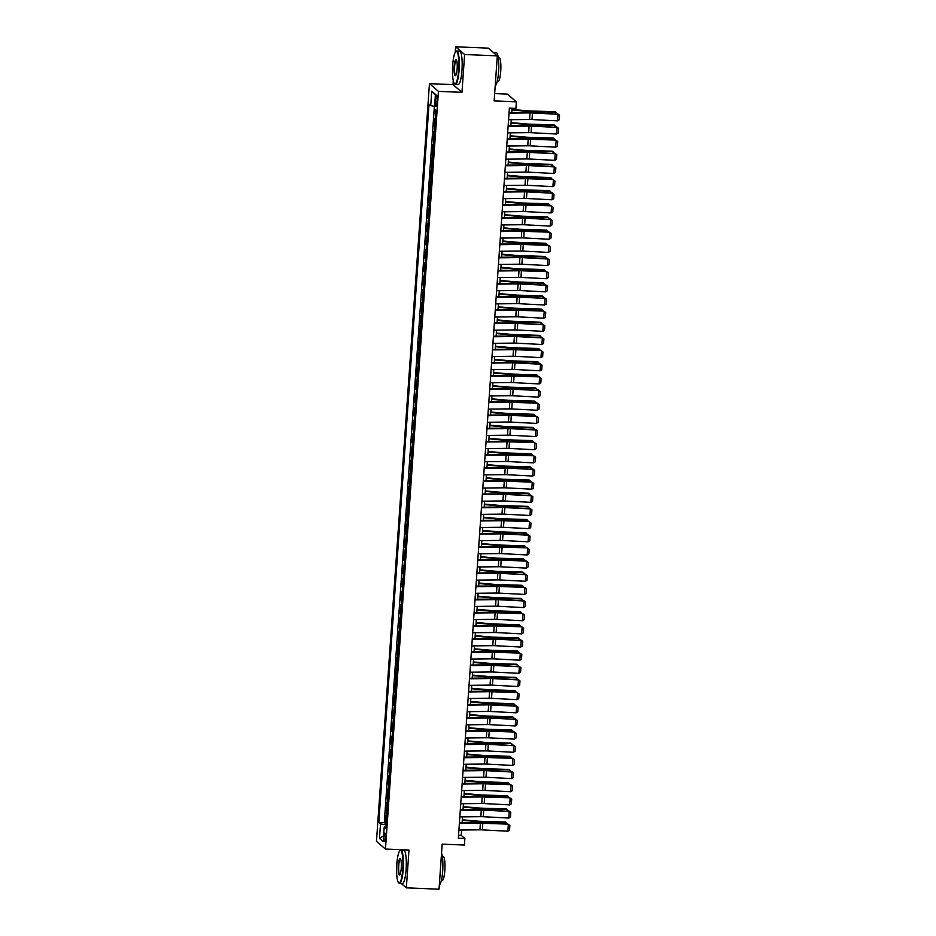 <?xml version="1.0" encoding="UTF-8"?>
<svg xmlns="http://www.w3.org/2000/svg" width="936" height="936" viewBox="0 0 936 936"><rect width="100%" height="100%" fill="white"/><g stroke="black" fill="none" stroke-linecap="round" stroke-linejoin="round"><path stroke-width="1.4" d="M385.585 838.024A4.27 0.807 -87.6 0 0 384.977 833.098A4.27 0.807 -87.6 0 0 384.029 836.69A4.27 0.807 -87.6 0 0 384.637 841.616A4.27 0.807 -87.6 0 0 385.585 838.024M399.496 849.642L399.368 851.409M429.448 83.655L376.471 841.347L385.456 849.069L438.434 91.377L429.448 83.655L452.989 84.614L461.974 92.336L464.619 54.522L455.633 46.8L455.247 52.287M453.27 80.566L452.989 84.614M455.633 46.8L488.323 48.145L497.308 55.867L494.149 100.924L516.38 101.837L507.394 94.115L494.664 93.588M401.275 883.502L406.341 887.854L439.031 889.2L442.178 844.143L464.408 845.056L464.864 838.48L461.226 835.357L461.6 830.021M464.619 54.522L497.308 55.867M435.029 109.36L434.772 113.01L435.919 113.057M435.486 119.164A5.335 0.784 -176 0 1 435.287 119.036L434.409 118.275L433.859 126.173L434.994 126.22M434.573 132.315A5.335 0.784 4 0 1 434.374 132.198L433.485 131.426L432.935 139.324L434.082 139.37M433.649 145.466A5.335 0.784 4 0 1 433.45 145.349L432.561 144.589L432.011 152.474L433.157 152.521M432.736 158.629A5.335 0.784 4 0 1 432.537 158.5L431.648 157.739L431.098 165.637L432.233 165.684M431.812 171.779A5.335 0.784 4 0 1 431.613 171.651L430.724 170.89L430.174 178.788L431.32 178.834M430.888 184.93A5.335 0.784 4 0 1 430.689 184.813L429.811 184.053L429.25 191.939L430.396 191.985M429.975 198.093A5.335 0.784 4 0 1 429.776 197.964L428.887 197.203L428.337 205.101L429.484 205.148M429.051 211.244A5.335 0.784 4 0 1 428.852 211.115L427.963 210.354L427.413 218.252L428.559 218.299M428.138 224.394A5.335 0.784 4 0 1 427.939 224.277L427.05 223.517L426.5 231.403L427.635 231.449M427.214 237.557A5.335 0.784 4 0 1 427.015 237.428L426.126 236.668L425.576 244.553L426.722 244.6M426.289 250.708A5.335 0.784 4 0 1 426.091 250.579L425.213 249.818L424.651 257.716L425.798 257.763M425.377 263.858A5.335 0.784 4 0 1 425.178 263.741L424.289 262.969L423.739 270.867L424.885 270.913M424.453 277.021A5.335 0.784 4 0 1 424.254 276.892L423.365 276.132L422.815 284.017L423.961 284.064M423.528 290.172A5.335 0.784 4 0 1 423.329 290.043L422.452 289.282L421.89 297.18L423.037 297.227M422.616 303.322A5.335 0.784 4 0 1 422.417 303.205L421.528 302.433L420.978 310.331L422.124 310.378M421.691 316.485A5.335 0.784 4 0 1 421.492 316.356L420.603 315.596L420.053 323.482L421.2 323.528M420.779 329.636A5.335 0.784 4 0 1 420.58 329.507L419.691 328.747L419.141 336.644L420.276 336.691M419.854 342.787A5.335 0.784 4 0 1 419.656 342.658L418.766 341.897L418.216 349.795L419.363 349.842M418.93 355.937A5.335 0.784 4 0 1 418.731 355.82L417.854 355.06L417.292 362.946L418.439 362.992M418.018 369.1A5.335 0.784 4 0 1 417.819 368.971L416.93 368.211L416.38 376.108L417.526 376.155M417.093 382.251A5.335 0.784 4 0 1 416.894 382.122L416.005 381.361L415.455 389.259L416.602 389.306M416.169 395.401A5.335 0.784 4 0 1 415.97 395.284L415.093 394.524L414.543 402.41L415.678 402.457M415.256 408.564A5.335 0.784 4 0 1 415.057 408.435L414.168 407.675L413.618 415.561L414.765 415.607M414.332 421.715A5.335 0.784 4 0 1 414.133 421.586L413.244 420.826L412.694 428.723L413.841 428.77M413.42 434.866A5.335 0.784 4 0 1 413.221 434.749L412.331 433.976L411.781 441.874L412.916 441.921M412.495 448.028A5.335 0.784 4 0 1 412.296 447.899L411.407 447.139L410.857 455.025L412.004 455.071M411.571 461.179A5.335 0.784 4 0 1 411.372 461.05L410.495 460.29L409.933 468.187L411.079 468.234M410.658 474.33A5.335 0.784 4 0 1 410.459 474.213L409.57 473.44L409.02 481.338L410.167 481.385M409.734 487.492A5.335 0.784 4 0 1 409.535 487.363L408.646 486.603L408.096 494.489L409.243 494.536M408.821 500.643A5.335 0.784 4 0 1 408.623 500.514L407.733 499.754L407.183 507.651L408.318 507.698M407.897 513.794A5.335 0.784 4 0 1 407.698 513.665L406.809 512.905L406.259 520.802L407.406 520.849M406.973 526.945A5.335 0.784 4 0 1 406.774 526.828L405.896 526.067L405.335 533.953L406.481 534M406.06 540.107A5.335 0.784 4 0 1 405.861 539.978L404.972 539.218L404.422 547.115L405.569 547.162M405.136 553.258A5.335 0.784 4 0 1 404.937 553.129L404.048 552.369L403.498 560.266L404.644 560.313M404.212 566.409A5.335 0.784 4 0 1 404.013 566.292L403.135 565.531L402.574 573.417L403.72 573.464M403.299 579.571A5.335 0.784 4 0 1 403.1 579.442L402.211 578.682L401.661 586.568L402.808 586.626M402.375 592.722A5.335 0.784 4 0 1 402.176 592.593L401.287 591.833L400.737 599.73L401.883 599.777M401.462 605.873A5.335 0.784 4 0 1 401.263 605.756L400.374 604.995L399.824 612.881L400.959 612.928M400.538 619.035A5.335 0.784 4 0 1 400.339 618.907L399.45 618.146L398.9 626.032L400.046 626.079M399.613 632.186A5.335 0.784 4 0 1 399.415 632.057L398.537 631.297L397.975 639.194L399.122 639.241M398.701 645.337A5.335 0.784 4 0 1 398.502 645.22L397.613 644.448L397.063 652.345L398.209 652.392M397.777 658.499A5.335 0.784 4 0 1 397.578 658.371L396.688 657.61L396.139 665.496L397.285 665.543M396.852 671.65A5.335 0.784 4 0 1 396.653 671.522L395.776 670.761L395.226 678.658L396.361 678.705M395.94 684.801A5.335 0.784 4 0 1 395.741 684.672L394.852 683.912L394.302 691.809L395.448 691.856M395.015 697.952A5.335 0.784 4 0 1 394.816 697.835L393.927 697.074L393.377 704.96L394.524 705.007M394.103 711.114A5.335 0.784 4 0 1 393.904 710.986L393.015 710.225L392.465 718.123L393.6 718.169M393.178 724.265A5.335 0.784 4 0 1 392.98 724.136L392.09 723.376L391.54 731.273L392.687 731.32M392.254 737.416A5.335 0.784 4 0 1 392.055 737.299L391.178 736.538L390.616 744.424L391.763 744.471M391.342 750.578A5.335 0.784 4 0 1 391.143 750.45L390.253 749.689L389.704 757.587L390.85 757.633M390.417 763.729A5.335 0.784 4 0 1 390.218 763.6L389.329 762.84L388.779 770.737L389.926 770.784M389.505 776.88A5.335 0.784 4 0 1 389.294 776.763L388.417 776.002L387.867 783.888L389.002 783.935M388.58 790.042A5.335 0.784 4 0 1 388.381 789.914L387.492 789.153L386.942 797.039L388.089 797.086M387.656 803.193A5.335 0.784 4 0 1 387.457 803.065L386.568 802.304L386.018 810.202L387.165 810.248M516.38 101.837L515.923 108.412L509.383 108.143L458.336 838.211L464.864 838.48M435.661 98.619L435.462 101.509A4.13 0.784 -87.6 0 0 436.047 106.283A4.13 0.784 -87.6 0 0 436.972 102.796L437.17 99.906A4.13 0.784 -87.6 0 0 436.585 95.133A4.13 0.784 -87.6 0 0 435.661 98.619L437.229 98.678M386.006 826.792L384.193 827.061L385.889 828.524L436.117 110.296L434.409 108.833L435.427 94.361L431.73 91.19L430.724 105.663L429.016 104.2L378.799 822.428L380.496 823.891L386.147 824.85M384.193 827.061L383.175 841.534L379.49 838.363L380.496 823.891M435.86 113.899A5.335 0.784 -176 0 1 435.661 113.771L434.772 113.01M434.386 106.283L384.286 822.65L386.252 823.399M386.743 816.344A5.335 0.784 4 0 1 386.545 816.227L385.655 815.455L385.105 823.352M387.106 811.091A5.335 0.784 -176 0 1 386.907 810.962L386.018 810.202M388.03 797.928A5.335 0.784 -176 0 1 387.832 797.811L386.942 797.039M388.943 784.777A5.335 0.784 -176 0 1 388.744 784.649L387.867 783.888M389.867 771.627A5.335 0.784 -176 0 1 389.668 771.498L388.779 770.737M390.792 758.464A5.335 0.784 -176 0 1 390.593 758.347L389.704 757.587M391.704 745.313A5.335 0.784 -176 0 1 391.505 745.185L390.616 744.424M392.629 732.163A5.335 0.784 -176 0 1 392.43 732.034L391.54 731.273M393.541 719A5.335 0.784 -176 0 1 393.342 718.883L392.465 718.123M394.465 705.849A5.335 0.784 -176 0 1 394.267 705.721L393.377 704.96M395.39 692.698A5.335 0.784 -176 0 1 395.191 692.57L394.302 691.809M396.302 679.536A5.335 0.784 -176 0 1 396.103 679.419L395.226 678.658M397.227 666.385A5.335 0.784 -176 0 1 397.028 666.256L396.139 665.496M398.151 653.234A5.335 0.784 -176 0 1 397.952 653.106L397.063 652.345M399.064 640.084A5.335 0.784 -176 0 1 398.865 639.955L397.975 639.194M399.988 626.921A5.335 0.784 -176 0 1 399.789 626.804L398.9 626.032M400.9 613.77A5.335 0.784 -176 0 1 400.702 613.642L399.824 612.881M401.825 600.62A5.335 0.784 -176 0 1 401.626 600.491L400.737 599.73M402.749 587.457A5.335 0.784 -176 0 1 402.55 587.34L401.661 586.568M403.662 574.306A5.335 0.784 -176 0 1 403.463 574.178L402.574 573.417M404.586 561.155A5.335 0.784 -176 0 1 404.387 561.027L403.498 560.266M405.51 547.993A5.335 0.784 -176 0 1 405.3 547.876L404.422 547.115M406.423 534.842A5.335 0.784 -176 0 1 406.224 534.713L405.335 533.953M407.347 521.691A5.335 0.784 -176 0 1 407.148 521.563L406.259 520.802M408.26 508.529A5.335 0.784 -176 0 1 408.061 508.412L407.183 507.651M409.184 495.378A5.335 0.784 -176 0 1 408.985 495.249L408.096 494.489M410.108 482.227A5.335 0.784 -176 0 1 409.909 482.099L409.02 481.338M411.021 469.065A5.335 0.784 -176 0 1 410.822 468.948L409.933 468.187M411.945 455.914A5.335 0.784 -176 0 1 411.746 455.797L410.857 455.025M412.858 442.763A5.335 0.784 -176 0 1 412.659 442.634L411.781 441.874M413.782 429.612A5.335 0.784 -176 0 1 413.583 429.484L412.694 428.723M414.706 416.45A5.335 0.784 -176 0 1 414.508 416.333L413.618 415.561M415.619 403.299A5.335 0.784 -176 0 1 415.42 403.17L414.543 402.41M416.543 390.148A5.335 0.784 -176 0 1 416.344 390.019L415.455 389.259M417.468 376.986A5.335 0.784 -176 0 1 417.269 376.869L416.38 376.108M418.38 363.835A5.335 0.784 -176 0 1 418.181 363.706L417.292 362.946M419.305 350.684A5.335 0.784 -176 0 1 419.106 350.555L418.216 349.795M420.217 337.522A5.335 0.784 -176 0 1 420.018 337.405L419.141 336.644M421.141 324.371A5.335 0.784 -176 0 1 420.943 324.242L420.053 323.482M422.066 311.22A5.335 0.784 -176 0 1 421.867 311.091L420.978 310.331M422.978 298.058A5.335 0.784 -176 0 1 422.779 297.94L421.89 297.18M423.903 284.907A5.335 0.784 -176 0 1 423.704 284.778L422.815 284.017M424.827 271.756A5.335 0.784 -176 0 1 424.616 271.627L423.739 270.867M425.74 258.605A5.335 0.784 -176 0 1 425.541 258.476L424.651 257.716M426.664 245.443A5.335 0.784 -176 0 1 426.465 245.326L425.576 244.553M427.576 232.292A5.335 0.784 -176 0 1 427.378 232.163L426.5 231.403M428.501 219.141A5.335 0.784 -176 0 1 428.302 219.012L427.413 218.252M429.425 205.978A5.335 0.784 -176 0 1 429.226 205.861L428.337 205.101M430.338 192.828A5.335 0.784 -176 0 1 430.139 192.699L429.25 191.939M431.262 179.677A5.335 0.784 -176 0 1 431.063 179.548L430.174 178.788M432.175 166.514A5.335 0.784 -176 0 1 431.976 166.397L431.098 165.637M433.099 153.364A5.335 0.784 -176 0 1 432.9 153.235L432.011 152.474M434.023 140.213A5.335 0.784 -176 0 1 433.824 140.084L432.935 139.324M434.936 127.05A5.335 0.784 -176 0 1 434.737 126.933L433.859 126.173M461.974 92.336L438.434 91.377M406.341 887.854L408.985 850.04L385.456 849.069M462.091 822.884L462.513 816.871M463.016 809.734L463.437 803.708M463.94 796.583L464.361 790.557M464.853 783.432L465.274 777.407M465.777 770.269L466.198 764.256M466.701 757.119L467.122 751.093M467.614 743.968L468.035 737.942M468.538 730.805L468.959 724.792M469.451 717.655L469.872 711.629M470.375 704.504L470.796 698.478M471.299 691.341L471.721 685.327M472.212 678.19L472.633 672.165M473.136 665.04L473.557 659.014M474.061 651.877L474.482 645.863M474.973 638.726L475.394 632.701M475.897 625.576L476.319 619.55M476.81 612.413L477.231 606.399M477.734 599.262L478.156 593.248M478.659 586.111L479.08 580.086M479.571 572.961L479.992 566.935M480.496 559.798L480.917 553.784M481.408 546.647L481.829 540.622M482.332 533.497L482.754 527.471M483.257 520.334L483.678 514.32M484.169 507.183L484.591 501.158M485.094 494.032L485.515 488.007M486.018 480.87L486.439 474.856M486.931 467.719L487.352 461.694M487.855 454.568L488.276 448.543M488.767 441.406L489.189 435.392M489.692 428.255L490.113 422.23M490.616 415.104L491.037 409.079M491.529 401.953L491.95 395.928M492.453 388.791L492.874 382.777M493.377 375.64L493.798 369.615M494.29 362.489L494.711 356.464M495.214 349.327L495.635 343.313M496.127 336.176L496.548 330.151M497.051 323.025L497.472 317M497.975 309.863L498.397 303.849M498.888 296.712L499.309 290.686M499.812 283.561L500.233 277.536M500.725 270.399L501.146 264.385M501.649 257.248L502.07 251.222M502.573 244.097L502.995 238.072M503.486 230.946L503.907 224.921M504.41 217.784L504.832 211.77M505.335 204.633L505.756 198.607M506.247 191.482L506.668 185.457M507.172 178.32L507.593 172.306M508.084 165.169L508.505 159.143M509.008 152.018L509.43 145.993M509.933 138.856L510.354 132.842M510.845 125.705L511.267 119.679M511.77 112.554L512.074 108.26M458.535 835.24L461.226 835.357M434.585 106.318L430.724 105.663M384.286 822.65L378.799 822.428M435.369 95.121L431.73 91.19M379.49 838.363L383.584 835.731M509.032 113.139L530.045 112.905A6.669 0.971 -176 0 1 532.467 112.963L557.996 114.286L532.104 112.449A9.992 1.462 4 0 0 528.466 112.367L509.067 112.577M508.576 119.714L529.589 119.48A6.669 0.971 -176 0 1 532.011 119.539L557.528 120.861L557.996 114.286L559.529 115.21L559.213 119.808L557.528 120.861M557.622 113.771L559.529 115.21M555.738 113.677L555.844 112.25L530.993 111.501A9.992 1.462 -176 0 1 527.202 111.279L511.945 109.945M557.154 113.747L555.001 111.712L530.15 110.974A6.669 0.971 4 0 1 527.623 110.822L511.98 109.453M458.628 70.177A16.263 3.1 -87.6 0 0 455.715 51.667A16.263 3.1 -87.6 0 0 452.696 65.087A16.263 3.1 -87.6 0 0 454.405 83.538A16.263 3.1 -87.6 0 0 458.628 70.177M455.715 51.667L456.113 51.293A16.661 3.171 92.4 0 1 456.733 51A16.661 3.171 92.4 0 1 459.085 70.258A16.661 3.171 92.4 0 1 455.364 84.287A16.661 3.171 92.4 0 1 454.767 83.947L454.405 83.538M457.142 68.901A8.131 1.544 92.4 0 1 455.633 75.605A8.131 1.544 92.4 0 1 454.182 66.351A8.131 1.544 92.4 0 1 456.288 59.67A8.131 1.544 92.4 0 1 457.142 68.901M456.464 59.939A7.734 1.474 -87.6 0 0 456.37 59.916A7.734 1.474 -87.6 0 0 454.639 66.433A7.734 1.474 -87.6 0 0 455.738 75.371A7.734 1.474 -87.6 0 0 455.832 75.36M493.389 52.498L496.22 52.615A16.661 3.171 92.4 0 1 498.572 71.873A16.661 3.171 92.4 0 1 495.214 85.831M498.233 57.377L499.04 57.4A11.992 2.281 92.4 0 1 500.725 71.265A11.992 2.281 92.4 0 1 498.057 81.373L497.25 81.35M456.733 51L459.611 51.117A16.661 3.171 92.4 0 1 461.963 70.375A16.661 3.171 92.4 0 1 458.242 84.415L455.364 84.287M402.737 869.31A16.263 3.1 -87.6 0 0 399.836 850.789A16.263 3.1 -87.6 0 0 396.817 864.209A16.263 3.1 -87.6 0 0 398.525 882.671A16.263 3.1 -87.6 0 0 402.737 869.31M399.836 850.789L400.222 850.414A16.661 3.171 92.4 0 1 400.854 850.122A16.661 3.171 92.4 0 1 403.205 869.38A16.661 3.171 92.4 0 1 399.485 883.42A16.661 3.171 92.4 0 1 398.888 883.081L398.525 882.671M401.263 868.035A8.131 1.544 92.4 0 1 399.754 874.739A8.131 1.544 92.4 0 1 398.303 865.484A8.131 1.544 92.4 0 1 400.409 858.803A8.131 1.544 92.4 0 1 401.263 868.035M400.585 859.072A7.734 1.474 -87.6 0 0 400.491 859.049A7.734 1.474 -87.6 0 0 398.759 865.566A7.734 1.474 -87.6 0 0 399.859 874.505A7.734 1.474 -87.6 0 0 399.953 874.481M441.546 853.187A16.661 3.171 92.4 0 1 442.693 871.006A16.661 3.171 92.4 0 1 439.323 884.965M442.354 856.498L443.161 856.534A11.992 2.281 92.4 0 1 444.846 870.398A11.992 2.281 92.4 0 1 442.166 880.507L441.371 880.472M400.854 850.122L403.732 850.251A16.661 3.171 92.4 0 1 406.084 869.497A16.661 3.171 92.4 0 1 402.363 883.537L399.485 883.42M508.119 126.29L529.132 126.056A6.669 0.971 -176 0 1 531.554 126.114L557.072 127.436L531.18 125.599A9.992 1.462 4 0 0 527.541 125.518L508.154 125.74M507.651 132.865L528.664 132.631A6.669 0.971 -176 0 1 531.086 132.69L556.616 134.023L557.072 127.436L558.605 128.361L558.289 132.97L556.616 134.023M556.698 126.933L558.605 128.361M507.195 139.441L528.208 139.218A6.669 0.971 -176 0 1 530.63 139.265L555.785 140.084L530.256 138.762A9.992 1.462 4 0 0 526.629 138.68L507.23 138.891M506.739 146.028L527.752 145.794A6.669 0.971 -176 0 1 530.174 145.84L555.691 147.174L556.148 140.599L557.692 141.523L557.365 146.121L555.691 147.174M555.785 140.084L557.692 141.523M506.271 152.603L527.284 152.369A6.669 0.971 -176 0 1 529.706 152.428L555.235 153.75L529.343 151.913A9.992 1.462 4 0 0 525.704 151.831L506.317 152.041M505.814 159.179L526.828 158.944A6.669 0.971 -176 0 1 529.25 159.003L554.767 160.325L555.235 153.75L556.768 154.674L556.452 159.272L554.767 160.325M554.861 153.235L556.768 154.674M505.358 165.754L526.371 165.52A6.669 0.971 -176 0 1 528.793 165.578L554.311 166.9L528.419 165.064A9.992 1.462 4 0 0 524.792 164.982L505.393 165.204M504.89 172.329L525.903 172.095A6.669 0.971 -176 0 1 528.325 172.154L553.855 173.476L554.311 166.9L555.855 167.825L555.528 172.435L553.855 173.476M553.936 166.397L555.855 167.825M554.826 126.828L554.919 125.401L530.08 124.652A9.992 1.462 -176 0 1 526.278 124.429L511.033 123.096M556.23 126.91L554.077 124.874L529.238 124.125A6.669 0.971 4 0 1 526.699 123.973L511.068 122.604M553.901 139.99L554.007 138.551L529.156 137.814A9.992 1.462 -176 0 1 525.353 137.58L510.108 136.258M555.305 140.061L553.164 138.025L528.313 137.276A6.669 0.971 4 0 1 525.786 137.136L510.143 135.767M552.989 153.141L553.082 151.714L528.232 150.965A9.992 1.462 -176 0 1 524.441 150.743L509.196 149.409M554.393 153.211L552.24 151.176L527.401 150.439A6.669 0.971 4 0 1 524.862 150.286L509.231 148.918M552.064 166.292L552.158 164.865L527.319 164.116A9.992 1.462 -176 0 1 523.516 163.894L508.271 162.56M553.468 166.374L551.327 164.338L526.477 163.589A6.669 0.971 4 0 1 523.938 163.437L508.306 162.068M504.434 178.905L525.447 178.682A6.669 0.971 -176 0 1 527.869 178.729L553.024 179.548L527.495 178.226A9.992 1.462 4 0 0 523.867 178.144L504.469 178.355M503.977 185.48L524.991 185.258A6.669 0.971 -176 0 1 527.413 185.305L552.93 186.638L553.387 180.063L554.931 180.976L554.603 185.585L552.93 186.638M553.024 179.548L554.931 180.976M551.14 179.455L551.245 178.016L526.395 177.278A9.992 1.462 -176 0 1 522.604 177.044L507.347 175.722M552.556 179.525L550.403 177.489L525.552 176.74A6.669 0.971 4 0 1 523.025 176.588L507.382 175.231M503.51 192.067L524.523 191.833A6.669 0.971 -176 0 1 526.945 191.892L552.474 193.214L526.582 191.377A9.992 1.462 4 0 0 522.943 191.295L503.556 191.506M503.053 198.643L524.066 198.409A6.669 0.971 -176 0 1 526.488 198.467L552.018 199.789L552.474 193.214L554.007 194.138L553.691 198.736L552.018 199.789M552.1 192.699L554.007 194.138M550.228 192.605L550.321 191.178L525.482 190.429A9.992 1.462 -176 0 1 521.68 190.207L506.435 188.873M551.632 192.676L549.479 190.64L524.64 189.903A6.669 0.971 4 0 1 522.101 189.751L506.47 188.382M502.597 205.218L523.61 204.984A6.669 0.971 -176 0 1 526.032 205.042L551.187 205.861L525.658 204.528A9.992 1.462 4 0 0 522.031 204.446L502.632 204.656M502.129 211.793L523.142 211.559A6.669 0.971 -176 0 1 525.564 211.618L551.093 212.94L551.55 206.365L553.094 207.289L552.766 211.899L551.093 212.94M551.187 205.861L553.094 207.289M549.303 205.756L549.409 204.329L524.558 203.58A9.992 1.462 -176 0 1 520.755 203.358L505.51 202.024M550.707 205.826L548.566 203.802L523.715 203.054A6.669 0.971 4 0 1 521.188 202.901L505.545 201.532M501.673 218.369L522.686 218.135A6.669 0.971 -176 0 1 525.108 218.193L550.637 219.527L524.745 217.679A9.992 1.462 4 0 0 521.106 217.608L501.708 217.819M501.216 224.944L522.23 224.722A6.669 0.971 -176 0 1 524.651 224.769L550.169 226.102L550.637 219.527L552.17 220.44L551.854 225.049L550.169 226.102M550.263 219.012L552.17 220.44M548.379 218.919L548.484 217.48L523.634 216.742A9.992 1.462 -176 0 1 519.843 216.508L504.598 215.175M549.795 218.989L547.642 216.953L522.791 216.204A6.669 0.971 4 0 1 520.264 216.052L504.621 214.695M500.76 231.531L521.773 231.297A6.669 0.971 -176 0 1 524.195 231.344L549.338 232.163L523.821 230.841A9.992 1.462 4 0 0 520.182 230.759L500.795 230.97M500.292 238.107L521.305 237.873A6.669 0.971 -176 0 1 523.727 237.931L549.256 239.253L549.713 232.678L551.245 233.602L550.93 238.2L549.256 239.253M549.338 232.163L551.245 233.602M547.466 232.069L547.56 230.63L522.721 229.893A9.992 1.462 -176 0 1 518.918 229.671L503.673 228.337M548.87 232.14L546.718 230.104L521.879 229.355A6.669 0.971 4 0 1 519.34 229.215L503.708 227.846M499.836 244.682L520.849 244.448A6.669 0.971 -176 0 1 523.271 244.507L548.426 245.314L522.896 243.992A9.992 1.462 4 0 0 519.269 243.91L499.871 244.12M499.379 251.257L520.393 251.023A6.669 0.971 -176 0 1 522.814 251.082L548.332 252.404L548.788 245.829L550.333 246.753L550.005 251.363L548.332 252.404M548.426 245.314L550.333 246.753M546.542 245.22L546.647 243.793L521.797 243.044A9.992 1.462 -176 0 1 517.994 242.822L502.749 241.488M547.946 245.29L545.805 243.255L520.954 242.518A6.669 0.971 4 0 1 518.427 242.365L502.784 240.997M498.911 257.833L519.925 257.599A6.669 0.971 -176 0 1 522.346 257.657L547.876 258.979L521.984 257.143A9.992 1.462 4 0 0 518.345 257.061L498.958 257.283M498.455 264.408L519.468 264.186A6.669 0.971 -176 0 1 521.89 264.233L547.408 265.567L547.876 258.979L549.409 259.904L549.093 264.514L547.408 265.567M547.501 258.476L549.409 259.904M545.63 258.371L545.723 256.944L520.884 256.195A9.992 1.462 -176 0 1 517.082 255.973L501.836 254.639M547.034 258.453L544.881 256.417L520.042 255.668A6.669 0.971 4 0 1 517.503 255.516L501.871 254.159M497.999 270.984L519.012 270.761A6.669 0.971 -176 0 1 521.434 270.808L546.589 271.627L521.059 270.305A9.992 1.462 4 0 0 517.433 270.223L498.034 270.434M497.531 277.571L518.544 277.337A6.669 0.971 -176 0 1 520.966 277.395L546.495 278.717L546.952 272.142L548.496 273.066L548.168 277.664L546.495 278.717M546.589 271.627L548.496 273.066M544.705 271.534L544.799 270.094L519.96 269.357A9.992 1.462 -176 0 1 516.157 269.135L500.912 267.801M546.109 271.604L543.968 269.568L519.117 268.819A6.669 0.971 4 0 1 516.59 268.679L500.947 267.31M497.075 284.146L518.088 283.912A6.669 0.971 -176 0 1 520.51 283.971L546.039 285.293L520.135 283.456A9.992 1.462 4 0 0 516.508 283.374L497.11 283.585M496.618 290.722L517.631 290.488A6.669 0.971 -176 0 1 520.053 290.546L545.571 291.868L546.039 285.293L547.572 286.217L547.244 290.815L545.571 291.868M545.665 284.778L547.572 286.217M543.781 284.684L543.886 283.257L519.035 282.508A9.992 1.462 -176 0 1 515.245 282.286L499.988 280.952M545.197 284.755L543.044 282.719L518.193 281.982A6.669 0.971 4 0 1 515.666 281.83L500.023 280.461M496.15 297.297L517.163 297.063A6.669 0.971 -176 0 1 519.585 297.121L545.115 298.444L519.223 296.607A9.992 1.462 4 0 0 515.584 296.525L496.197 296.747M495.694 303.872L516.707 303.65A6.669 0.971 -176 0 1 519.129 303.697L544.658 305.031L545.115 298.444L546.647 299.368L546.332 303.978L544.658 305.031M544.74 297.94L546.647 299.368M542.868 297.835L542.962 296.408L518.123 295.659A9.992 1.462 -176 0 1 514.32 295.437L499.075 294.103M544.272 297.917L542.12 295.881L517.28 295.132A6.669 0.971 4 0 1 514.741 294.98L499.11 293.611M495.238 310.448L516.251 310.225A6.669 0.971 -176 0 1 518.673 310.272L543.828 311.091L518.298 309.769A9.992 1.462 4 0 0 514.671 309.687L495.273 309.898M494.781 317.035L515.794 316.801A6.669 0.971 -176 0 1 518.216 316.848L543.734 318.181L544.19 311.606L545.735 312.53L545.407 317.128L543.734 318.181M543.828 311.091L545.735 312.53M541.944 310.998L542.049 309.559L517.198 308.821A9.992 1.462 -176 0 1 513.396 308.587L498.151 307.265M543.348 311.068L541.207 309.032L516.356 308.283A6.669 0.971 4 0 1 513.829 308.143L498.186 306.774M494.313 323.61L515.327 323.376A6.669 0.971 -176 0 1 517.748 323.435L543.278 324.757L517.386 322.92A9.992 1.462 4 0 0 513.747 322.838L494.36 323.049M493.857 330.186L514.87 329.952A6.669 0.971 -176 0 1 517.292 330.01L542.81 331.332L543.278 324.757L544.81 325.681L544.495 330.279L542.81 331.332M542.903 324.242L544.81 325.681M541.02 324.149L541.125 322.721L516.274 321.972A9.992 1.462 -176 0 1 512.483 321.75L497.238 320.416M542.435 324.219L540.283 322.183L515.443 321.446A6.669 0.971 4 0 1 512.905 321.294L497.273 319.925M493.401 336.761L514.414 336.527A6.669 0.971 -176 0 1 516.836 336.586L542.353 337.908L516.461 336.071A9.992 1.462 4 0 0 512.834 335.989L493.436 336.211M492.933 343.336L513.946 343.102A6.669 0.971 -176 0 1 516.368 343.161L541.897 344.483L542.353 337.908L543.898 338.832L543.57 343.442L541.897 344.483M541.979 337.405L543.898 338.832M540.107 337.299L540.201 335.872L515.362 335.123A9.992 1.462 -176 0 1 511.559 334.901L496.314 333.567M541.511 337.381L539.358 335.345L514.519 334.597A6.669 0.971 4 0 1 511.98 334.445L496.349 333.076M492.476 349.912L513.49 349.69A6.669 0.971 -176 0 1 515.911 349.736L541.066 350.555L515.537 349.233A9.992 1.462 4 0 0 511.91 349.151L492.511 349.362M492.02 356.487L513.033 356.265A6.669 0.971 -176 0 1 515.455 356.312L540.973 357.646L541.429 351.07L542.974 351.983L542.646 356.593L540.973 357.646M541.066 350.555L542.974 351.983M539.183 350.462L539.288 349.023L514.437 348.286A9.992 1.462 -176 0 1 510.635 348.052L495.39 346.73M540.598 350.532L538.446 348.496L513.595 347.747A6.669 0.971 4 0 1 511.068 347.607L495.425 346.238M491.552 363.074L512.565 362.84A6.669 0.971 -176 0 1 514.987 362.899L540.517 364.221L514.625 362.384A9.992 1.462 4 0 0 510.986 362.302L491.599 362.513M491.096 369.65L512.109 369.416A6.669 0.971 -176 0 1 514.531 369.474L540.049 370.796L540.517 364.221L542.049 365.145L541.733 369.743L540.049 370.796M540.142 363.706L542.049 365.145M538.27 363.613L538.364 362.185L513.525 361.436A9.992 1.462 -176 0 1 509.722 361.214L494.477 359.88M539.674 363.683L537.521 361.647L512.682 360.91A6.669 0.971 4 0 1 510.143 360.758L494.512 359.389M490.639 376.225L511.653 375.991A6.669 0.971 -176 0 1 514.075 376.05L539.23 376.869L513.7 375.535A9.992 1.462 4 0 0 510.073 375.453L490.675 375.664M490.171 382.801L511.185 382.567A6.669 0.971 -176 0 1 513.607 382.625L539.136 383.947L539.592 377.372L541.137 378.296L540.809 382.906L539.136 383.947M539.23 376.869L541.137 378.296M537.346 376.763L537.451 375.336L512.6 374.587A9.992 1.462 -176 0 1 508.798 374.365L493.553 373.031M538.75 376.834L536.609 374.81L511.758 374.061A6.669 0.971 4 0 1 509.231 373.909L493.588 372.54M489.715 389.376L510.728 389.154A6.669 0.971 -176 0 1 513.15 389.2L538.68 390.534L512.788 388.697A9.992 1.462 4 0 0 509.149 388.615L489.75 388.826M489.259 395.951L510.272 395.729A6.669 0.971 -176 0 1 512.694 395.776L538.212 397.11L538.68 390.534L540.212 391.447L539.896 396.057L538.212 397.11M538.305 390.019L540.212 391.447M536.422 389.926L536.527 388.487L511.676 387.75A9.992 1.462 -176 0 1 507.885 387.516L492.628 386.194M537.837 389.996L535.684 387.96L510.834 387.211A6.669 0.971 4 0 1 508.306 387.059L492.664 385.702M488.791 402.538L509.816 402.305A6.669 0.971 -176 0 1 512.238 402.351L537.381 403.17L511.863 401.848A9.992 1.462 4 0 0 508.225 401.766L488.838 401.977M488.335 409.114L509.348 408.88A6.669 0.971 -176 0 1 511.77 408.938L537.299 410.26L537.755 403.685L539.288 404.609L538.972 409.207L537.299 410.26M537.381 403.17L539.288 404.609M535.509 403.077L535.603 401.649L510.763 400.9A9.992 1.462 -176 0 1 506.961 400.678L491.716 399.344M536.913 403.147L534.76 401.111L509.921 400.374A6.669 0.971 4 0 1 507.382 400.222L491.751 398.853M487.878 415.689L508.891 415.455A6.669 0.971 -176 0 1 511.313 415.514L536.468 416.333L510.939 414.999A9.992 1.462 4 0 0 507.312 414.917L487.913 415.128M487.422 422.265L508.435 422.031A6.669 0.971 -176 0 1 510.857 422.089L536.375 423.411L536.831 416.836L538.375 417.76L538.048 422.37L536.375 423.411M536.468 416.333L538.375 417.76M534.585 416.227L534.69 414.8L509.839 414.051A9.992 1.462 -176 0 1 506.037 413.829L490.792 412.495M535.989 416.298L533.848 414.274L508.997 413.525A6.669 0.971 4 0 1 506.47 413.373L490.827 412.004M486.954 428.84L507.967 428.606A6.669 0.971 -176 0 1 510.389 428.665L535.918 429.987L510.026 428.15A9.992 1.462 4 0 0 506.388 428.068L487.001 428.29M486.498 435.415L507.511 435.193A6.669 0.971 -176 0 1 509.933 435.24L535.45 436.574L535.918 429.987L537.451 430.911L537.135 435.521L535.45 436.574M535.544 429.484L537.451 430.911M533.672 429.378L533.766 427.951L508.915 427.202A9.992 1.462 -176 0 1 505.124 426.98L489.879 425.646M535.076 429.46L532.923 427.424L508.084 426.676A6.669 0.971 4 0 1 505.545 426.524L489.914 425.166M486.041 441.991L507.055 441.769A6.669 0.971 -176 0 1 509.476 441.815L534.62 442.634L509.102 441.312A9.992 1.462 4 0 0 505.475 441.23L486.076 441.441M485.573 448.578L506.587 448.344A6.669 0.971 -176 0 1 509.008 448.402L534.538 449.725L534.994 443.149L536.539 444.073L536.211 448.672L534.538 449.725M534.62 442.634L536.539 444.073M485.117 455.153L506.13 454.919A6.669 0.971 -176 0 1 508.552 454.978L533.707 455.785L508.178 454.463A9.992 1.462 4 0 0 504.551 454.381L485.152 454.592M484.661 461.729L505.674 461.495A6.669 0.971 -176 0 1 508.096 461.553L533.614 462.875L534.07 456.3L535.614 457.224L535.287 461.822L533.614 462.875M533.707 455.785L535.614 457.224M484.193 468.304L505.206 468.07A6.669 0.971 -176 0 1 507.628 468.129L533.157 469.451L507.265 467.614A9.992 1.462 4 0 0 503.626 467.532L484.24 467.754M483.736 474.88L504.75 474.657A6.669 0.971 -176 0 1 507.172 474.704L532.701 476.038L533.157 469.451L534.69 470.375L534.374 474.985L532.701 476.038M532.783 468.948L534.69 470.375M532.748 442.541L532.841 441.102L508.002 440.365A9.992 1.462 -176 0 1 504.2 440.142L488.955 438.808M534.152 442.611L532.011 440.575L507.16 439.826A6.669 0.971 4 0 1 504.621 439.686L488.99 438.317M531.823 455.692L531.929 454.264L507.078 453.515A9.992 1.462 -176 0 1 503.287 453.293L488.03 451.959M533.239 455.762L531.086 453.726L506.236 452.989A6.669 0.971 4 0 1 503.708 452.837L488.065 451.468M530.911 468.842L531.005 467.415L506.165 466.666A9.992 1.462 -176 0 1 502.363 466.444L487.118 465.11M532.315 468.924L530.162 466.888L505.323 466.14A6.669 0.971 4 0 1 502.784 465.988L487.153 464.63M483.28 481.455L504.293 481.233A6.669 0.971 -176 0 1 506.715 481.279L531.87 482.099L506.341 480.776A9.992 1.462 4 0 0 502.714 480.695L483.315 480.905M482.812 488.042L503.825 487.808A6.669 0.971 -176 0 1 506.247 487.855L531.777 489.189L532.233 482.613L533.777 483.538L533.45 488.136L531.777 489.189M531.87 482.099L533.777 483.538M529.987 482.005L530.092 480.566L505.241 479.829A9.992 1.462 -176 0 1 501.439 479.606L486.193 478.273M531.391 482.075L529.25 480.039L504.399 479.29A6.669 0.971 4 0 1 501.871 479.15L486.229 477.781M482.356 494.617L503.369 494.383A6.669 0.971 -176 0 1 505.791 494.442L531.32 495.764L505.428 493.927A9.992 1.462 4 0 0 501.79 493.845L482.391 494.056M481.9 501.193L502.913 500.959A6.669 0.971 -176 0 1 505.335 501.017L530.852 502.339L531.32 495.764L532.853 496.688L532.537 501.286L530.852 502.339M530.946 495.249L532.853 496.688M529.062 495.156L529.168 493.728L504.317 492.979A9.992 1.462 -176 0 1 500.526 492.757L485.281 491.423M530.478 495.226L528.325 493.19L503.474 492.453A6.669 0.971 4 0 1 500.947 492.301L485.304 490.932M481.443 507.768L502.456 507.534A6.669 0.971 -176 0 1 504.878 507.593L530.396 508.915L504.504 507.078A9.992 1.462 4 0 0 500.865 506.996L481.478 507.218M480.975 514.344L501.988 514.11A6.669 0.971 -176 0 1 504.41 514.168L529.94 515.49L530.396 508.915L531.929 509.839L531.613 514.449L529.94 515.49M530.022 508.412L531.929 509.839M528.15 508.306L528.243 506.879L503.404 506.13A9.992 1.462 -176 0 1 499.602 505.908L484.357 504.574M529.554 508.388L527.401 506.353L502.562 505.604A6.669 0.971 4 0 1 500.023 505.452L484.392 504.083M480.519 520.919L501.532 520.697A6.669 0.971 -176 0 1 503.954 520.744L529.109 521.563L503.58 520.24A9.992 1.462 4 0 0 499.953 520.159L480.554 520.369M480.063 527.506L501.076 527.272A6.669 0.971 -176 0 1 503.498 527.319L529.015 528.653L529.472 522.077L531.016 523.002L530.689 527.6L529.015 528.653M529.109 521.563L531.016 523.002M527.225 521.469L527.331 520.03L502.48 519.293A9.992 1.462 -176 0 1 498.677 519.059L483.432 517.737M528.629 521.539L526.488 519.503L501.637 518.755A6.669 0.971 4 0 1 499.11 518.614L483.467 517.245M479.595 534.082L500.608 533.848A6.669 0.971 -176 0 1 503.03 533.906L528.559 535.228L502.667 533.391A9.992 1.462 4 0 0 499.028 533.309L479.641 533.52M479.138 540.657L500.152 540.423A6.669 0.971 -176 0 1 502.573 540.481L528.091 541.804L528.559 535.228L530.092 536.152L529.776 540.751L528.091 541.804M528.185 534.713L530.092 536.152M526.313 534.62L526.406 533.192L501.567 532.444A9.992 1.462 -176 0 1 497.765 532.221L482.52 530.887M527.717 534.69L525.564 532.654L500.725 531.917A6.669 0.971 4 0 1 498.186 531.765L482.555 530.396M478.682 547.232L499.695 546.998A6.669 0.971 -176 0 1 502.117 547.057L527.272 547.876L501.743 546.542A9.992 1.462 4 0 0 498.116 546.46L478.717 546.671M478.214 553.808L499.227 553.574A6.669 0.971 -176 0 1 501.649 553.632L527.179 554.954L527.635 548.379L529.179 549.303L528.852 553.913L527.179 554.954M527.272 547.876L529.179 549.303M525.389 547.771L525.482 546.343L500.643 545.594A9.992 1.462 -176 0 1 496.84 545.372L481.595 544.038M526.793 547.852L524.651 545.817L499.801 545.068A6.669 0.971 4 0 1 497.273 544.916L481.63 543.547M477.758 560.383L498.771 560.161A6.669 0.971 -176 0 1 501.193 560.208L526.348 561.027L500.818 559.705A9.992 1.462 4 0 0 497.191 559.623L477.793 559.833M477.301 566.959L498.315 566.736A6.669 0.971 -176 0 1 500.737 566.783L526.254 568.117L526.722 561.541L528.255 562.454L527.927 567.064L526.254 568.117M526.348 561.027L528.255 562.454M524.464 560.933L524.569 559.494L499.719 558.757A9.992 1.462 -176 0 1 495.928 558.523L480.671 557.201M525.88 561.003L523.727 558.967L498.876 558.219A6.669 0.971 4 0 1 496.349 558.067L480.706 556.709M476.833 573.546L497.847 573.312A6.669 0.971 -176 0 1 500.269 573.358L525.798 574.692L499.906 572.855A9.992 1.462 4 0 0 496.267 572.774L476.88 572.984M476.377 580.121L497.39 579.887A6.669 0.971 -176 0 1 499.812 579.946L525.342 581.268L525.798 574.692L527.331 575.617L527.015 580.215L525.342 581.268M525.424 574.178L527.331 575.617M523.552 574.084L523.645 572.656L498.806 571.908A9.992 1.462 -176 0 1 495.004 571.685L479.758 570.352M524.956 574.154L522.803 572.118L497.964 571.381A6.669 0.971 4 0 1 495.425 571.229L479.794 569.86M475.921 586.696L496.934 586.462A6.669 0.971 -176 0 1 499.356 586.521L524.511 587.34L498.982 586.006A9.992 1.462 4 0 0 495.355 585.924L475.956 586.135M475.465 593.272L496.478 593.038A6.669 0.971 -176 0 1 498.9 593.096L524.417 594.418L524.874 587.843L526.418 588.767L526.09 593.377L524.417 594.418M524.511 587.34L526.418 588.767M522.627 587.235L522.733 585.807L497.882 585.058A9.992 1.462 -176 0 1 494.079 584.836L478.834 583.502M524.031 587.305L521.89 585.281L497.039 584.532A6.669 0.971 4 0 1 494.512 584.38L478.869 583.011M474.997 599.847L496.01 599.613A6.669 0.971 -176 0 1 498.432 599.672L523.961 600.994L498.069 599.157A9.992 1.462 4 0 0 494.43 599.075L475.043 599.297M474.54 606.423L495.553 606.2A6.669 0.971 -176 0 1 497.975 606.247L523.493 607.581L523.961 600.994L525.494 601.918L525.178 606.528L523.493 607.581M523.587 600.491L525.494 601.918M521.703 600.385L521.808 598.958L496.957 598.209A9.992 1.462 -176 0 1 493.167 597.987L477.922 596.653M523.119 600.467L520.966 598.432L496.127 597.683A6.669 0.971 4 0 1 493.588 597.531L477.957 596.173M474.084 613.01L495.097 612.776A6.669 0.971 -176 0 1 497.519 612.823L522.662 613.642L497.145 612.319A9.992 1.462 4 0 0 493.518 612.238L474.119 612.448M473.616 619.585L494.629 619.351A6.669 0.971 -176 0 1 497.051 619.41L522.58 620.732L523.037 614.156L524.581 615.081L524.254 619.679L522.58 620.732M522.662 613.642L524.581 615.081M520.79 613.548L520.884 612.109L496.045 611.372A9.992 1.462 -176 0 1 492.242 611.149L476.997 609.816M522.194 613.618L520.042 611.582L495.202 610.834A6.669 0.971 4 0 1 492.664 610.693L477.032 609.324M473.16 626.161L494.173 625.927A6.669 0.971 -176 0 1 496.595 625.985L521.75 626.792L496.22 625.47A9.992 1.462 4 0 0 492.593 625.388L473.195 625.599M472.703 632.736L493.717 632.502A6.669 0.971 -176 0 1 496.138 632.56L521.656 633.883L522.112 627.307L523.657 628.231L523.329 632.83L521.656 633.883M521.75 626.792L523.657 628.231M519.866 626.699L519.971 625.271L495.121 624.523A9.992 1.462 -176 0 1 491.318 624.3L476.073 622.966M521.282 626.769L519.129 624.733L494.278 623.996A6.669 0.971 4 0 1 491.751 623.844L476.108 622.475M472.235 639.311L493.249 639.077A6.669 0.971 -176 0 1 495.67 639.136L521.2 640.458L495.308 638.621A9.992 1.462 4 0 0 491.669 638.539L472.282 638.762M471.779 645.887L492.792 645.664A6.669 0.971 -176 0 1 495.214 645.711L520.732 647.045L521.2 640.458L522.733 641.382L522.417 645.992L520.732 647.045M520.825 639.955L522.733 641.382M518.953 639.85L519.047 638.422L494.208 637.673A9.992 1.462 -176 0 1 490.405 637.451L475.16 636.117M520.357 639.932L518.205 637.896L493.366 637.147A6.669 0.971 4 0 1 490.827 636.995L475.195 635.638M471.323 652.462L492.336 652.24A6.669 0.971 -176 0 1 494.758 652.287L519.913 653.106L494.383 651.784A9.992 1.462 4 0 0 490.756 651.702L471.358 651.912M470.855 659.049L491.868 658.815A6.669 0.971 -176 0 1 494.29 658.862L519.819 660.196L520.276 653.62L521.82 654.545L521.492 659.143L519.819 660.196M519.913 653.106L521.82 654.545M518.029 653.012L518.135 651.573L493.284 650.836A9.992 1.462 -176 0 1 489.481 650.614L474.236 649.28M519.433 653.082L517.292 651.047L492.441 650.298A6.669 0.971 4 0 1 489.914 650.157L474.271 648.788M470.399 665.625L491.412 665.391A6.669 0.971 -176 0 1 493.834 665.449L519.363 666.771L493.471 664.934A9.992 1.462 4 0 0 489.832 664.852L470.434 665.063M469.942 672.2L490.955 671.966A6.669 0.971 -176 0 1 493.377 672.025L518.895 673.347L519.363 666.771L520.896 667.696L520.58 672.294L518.895 673.347M518.989 666.256L520.896 667.696M517.105 666.163L517.21 664.735L492.359 663.987A9.992 1.462 -176 0 1 488.569 663.764L473.312 662.431M518.521 666.233L516.368 664.197L491.517 663.46A6.669 0.971 4 0 1 488.99 663.308L473.347 661.939M469.474 678.775L490.499 678.542A6.669 0.971 -176 0 1 492.921 678.6L518.439 679.922L492.547 678.085A9.992 1.462 4 0 0 488.908 678.003L469.521 678.226M469.018 685.351L490.031 685.117A6.669 0.971 -176 0 1 492.453 685.175L517.982 686.509L518.439 679.922L519.971 680.846L519.655 685.456L517.982 686.509M518.064 679.419L519.971 680.846M516.192 679.314L516.286 677.886L491.447 677.137A9.992 1.462 -176 0 1 487.644 676.915L472.399 675.581M517.596 679.396L515.443 677.36L490.604 676.611A6.669 0.971 4 0 1 488.065 676.459L472.434 675.09M468.562 691.926L489.575 691.704A6.669 0.971 -176 0 1 491.997 691.751L517.152 692.57L491.622 691.248A9.992 1.462 4 0 0 487.995 691.166L468.597 691.376M468.105 698.513L489.118 698.279A6.669 0.971 -176 0 1 491.54 698.326L517.058 699.66L517.514 693.085L519.059 694.009L518.731 698.607L517.058 699.66M517.152 692.57L519.059 694.009M515.268 692.476L515.373 691.037L490.522 690.3A9.992 1.462 -176 0 1 486.72 690.066L471.475 688.744M516.672 692.546L514.531 690.511L489.68 689.762A6.669 0.971 4 0 1 487.153 689.621L471.51 688.252M467.637 705.089L488.65 704.855A6.669 0.971 -176 0 1 491.072 704.913L516.602 706.235L490.71 704.398A9.992 1.462 4 0 0 487.071 704.317L467.684 704.527M467.181 711.664L488.194 711.43A6.669 0.971 -176 0 1 490.616 711.489L516.134 712.811L516.602 706.235L518.135 707.16L517.819 711.758L516.134 712.811M516.227 705.721L518.135 707.16M514.355 705.627L514.449 704.2L489.598 703.451A9.992 1.462 -176 0 1 485.807 703.228L470.562 701.895M515.759 705.697L513.607 703.661L488.767 702.924A6.669 0.971 4 0 1 486.229 702.772L470.597 701.403M466.725 718.24L487.738 718.006A6.669 0.971 -176 0 1 490.16 718.064L515.678 719.386L489.785 717.549A9.992 1.462 4 0 0 486.158 717.467L466.76 717.678M466.257 724.815L487.27 724.581A6.669 0.971 -176 0 1 489.692 724.639L515.221 725.962L515.678 719.386L517.222 720.31L516.894 724.92L515.221 725.962M515.303 718.883L517.222 720.31M513.431 718.778L513.525 717.35L488.686 716.602A9.992 1.462 -176 0 1 484.883 716.379L469.638 715.045M514.835 718.86L512.694 716.824L487.843 716.075A6.669 0.971 4 0 1 485.304 715.923L469.673 714.554M465.8 731.39L486.814 731.168A6.669 0.971 -176 0 1 489.235 731.215L514.39 732.034L488.861 730.712A9.992 1.462 4 0 0 485.234 730.63L465.835 730.84M465.344 737.966L486.357 737.743A6.669 0.971 -176 0 1 488.779 737.79L514.297 739.124L514.753 732.549L516.298 733.461L515.97 738.071L514.297 739.124M514.39 732.034L516.298 733.461M512.507 731.94L512.612 730.501L487.761 729.764A9.992 1.462 -176 0 1 483.97 729.53L468.714 728.208M513.923 732.01L511.77 729.975L486.919 729.226A6.669 0.971 4 0 1 484.392 729.074L468.749 727.717M464.876 744.553L485.889 744.319A6.669 0.971 -176 0 1 488.311 744.377L513.841 745.699L487.948 743.863A9.992 1.462 4 0 0 484.31 743.781L464.923 743.991M464.42 751.128L485.433 750.894A6.669 0.971 -176 0 1 487.855 750.953L513.384 752.275L513.841 745.699L515.373 746.624L515.057 751.222L513.384 752.275M513.466 745.185L515.373 746.624M511.594 745.091L511.688 743.664L486.849 742.915A9.992 1.462 -176 0 1 483.046 742.693L467.801 741.359M512.998 745.161L510.845 743.125L486.006 742.388A6.669 0.971 4 0 1 483.467 742.236L467.836 740.867M463.964 757.704L484.977 757.47A6.669 0.971 -176 0 1 487.399 757.528L512.554 758.347L487.024 757.013A9.992 1.462 4 0 0 483.397 756.932L463.999 757.142M463.495 764.279L484.509 764.045A6.669 0.971 -176 0 1 486.931 764.104L512.46 765.426L512.916 758.85L514.461 759.775L514.133 764.384L512.46 765.426M512.554 758.347L514.461 759.775M510.67 758.242L510.775 756.814L485.924 756.066A9.992 1.462 -176 0 1 482.122 755.843L466.877 754.51M512.074 758.312L509.933 756.288L485.082 755.539A6.669 0.971 4 0 1 482.555 755.387L466.912 754.018M463.039 770.855L484.052 770.62A6.669 0.971 -176 0 1 486.474 770.679L512.004 772.013L486.112 770.164A9.992 1.462 4 0 0 482.473 770.094L463.074 770.305M462.583 777.43L483.596 777.208A6.669 0.971 -176 0 1 486.018 777.254L511.536 778.588L512.004 772.013L513.536 772.925L513.22 777.535L511.536 778.588M511.629 771.498L513.536 772.925M509.746 771.404L509.851 769.965L485 769.216A9.992 1.462 -176 0 1 481.209 768.994L465.964 767.66M511.161 771.475L509.008 769.439L484.158 768.69A6.669 0.971 4 0 1 481.63 768.538L465.988 767.181M462.127 784.017L483.14 783.783A6.669 0.971 -176 0 1 485.562 783.83L510.705 784.649L485.187 783.327A9.992 1.462 4 0 0 481.549 783.245L462.162 783.455M461.659 790.592L482.672 790.358A6.669 0.971 -176 0 1 485.094 790.417L510.623 791.739L511.079 785.164L512.612 786.088L512.296 790.686L510.623 791.739M510.705 784.649L512.612 786.088M508.833 784.555L508.927 783.116L484.087 782.379A9.992 1.462 -176 0 1 480.285 782.157L465.04 780.823M510.237 784.625L508.084 782.59L483.245 781.841A6.669 0.971 4 0 1 480.706 781.7L465.075 780.332M461.202 797.168L482.215 796.934A6.669 0.971 -176 0 1 484.637 796.992L509.792 797.8L484.263 796.477A9.992 1.462 4 0 0 480.636 796.396L461.237 796.606M460.746 803.743L481.759 803.509A6.669 0.971 -176 0 1 484.181 803.568L509.699 804.89L510.155 798.314L511.7 799.239L511.372 803.848L509.699 804.89M509.792 797.8L511.7 799.239M507.909 797.706L508.014 796.279L483.163 795.53A9.992 1.462 -176 0 1 479.361 795.308L464.116 793.974M509.313 797.776L507.172 795.74L482.321 795.003A6.669 0.971 4 0 1 479.794 794.851L464.151 793.482M460.278 810.319L481.291 810.085A6.669 0.971 -176 0 1 483.713 810.143L509.242 811.465L483.35 809.628A9.992 1.462 4 0 0 479.712 809.546L460.325 809.769M459.822 816.894L480.835 816.672A6.669 0.971 -176 0 1 483.257 816.718L508.774 818.052L509.242 811.465L510.775 812.389L510.459 816.999L508.774 818.052M508.868 810.962L510.775 812.389M506.996 810.857L507.09 809.429L482.251 808.681A9.992 1.462 -176 0 1 478.448 808.458L463.203 807.125M508.4 810.939L506.247 808.903L481.408 808.154A6.669 0.971 4 0 1 478.869 808.002L463.238 806.645M459.365 823.469L480.379 823.247A6.669 0.971 -176 0 1 482.8 823.294L507.955 824.113L482.426 822.791A9.992 1.462 4 0 0 478.799 822.709L459.4 822.919M458.897 830.057L479.911 829.822A6.669 0.971 -176 0 1 482.332 829.881L507.862 831.203L508.318 824.628L509.863 825.552L509.535 830.15L507.862 831.203M507.955 824.113L509.863 825.552M506.072 824.019L506.165 822.58L481.326 821.843A9.992 1.462 -176 0 1 477.524 821.621L462.279 820.287M507.476 824.089L505.335 822.054L480.484 821.305A6.669 0.971 4 0 1 477.957 821.164L462.314 819.796M435.287 119.036L435.661 113.771M386.545 816.227L386.907 810.962M387.457 803.065L387.832 797.811M388.381 789.914L388.744 784.649M389.294 776.763L389.668 771.498M390.218 763.6L390.593 758.347M391.143 750.45L391.505 745.185M392.055 737.299L392.43 732.034M392.98 724.136L393.342 718.883M393.904 710.986L394.267 705.721M394.816 697.835L395.191 692.57M395.741 684.672L396.103 679.419M396.653 671.522L397.028 666.256M397.578 658.371L397.952 653.106M398.502 645.22L398.865 639.955M399.415 632.057L399.789 626.804M400.339 618.907L400.702 613.642M401.263 605.756L401.626 600.491M402.176 592.593L402.55 587.34M403.1 579.442L403.463 574.178M404.013 566.292L404.387 561.027M404.937 553.129L405.3 547.876M405.861 539.978L406.224 534.713M406.774 526.828L407.148 521.563M407.698 513.665L408.061 508.412M408.623 500.514L408.985 495.249M409.535 487.363L409.909 482.099M410.459 474.213L410.822 468.948M411.372 461.05L411.746 455.797M412.296 447.899L412.659 442.634M413.221 434.749L413.583 429.484M414.133 421.586L414.508 416.333M415.057 408.435L415.42 403.17M415.97 395.284L416.344 390.019M416.894 382.122L417.269 376.869M417.819 368.971L418.181 363.706M418.731 355.82L419.106 350.555M419.656 342.658L420.018 337.405M420.58 329.507L420.943 324.242M421.492 316.356L421.867 311.091M422.417 303.205L422.779 297.94M423.329 290.043L423.704 284.778M424.254 276.892L424.616 271.627M425.178 263.741L425.541 258.476M426.091 250.579L426.465 245.326M427.015 237.428L427.378 232.163M427.939 224.277L428.302 219.012M428.852 211.115L429.226 205.861M429.776 197.964L430.139 192.699M430.689 184.813L431.063 179.548M431.613 171.651L431.976 166.397M432.537 158.5L432.9 153.235M433.45 145.349L433.824 140.084M434.374 132.198L434.737 126.933M437.053 101.568L435.462 101.509M530.045 112.905L529.589 119.48M532.467 112.963L532.011 119.539M530.934 112.402L530.993 111.501M527.12 112.378L527.202 111.279M529.132 126.056L528.664 132.631M531.554 126.114L531.086 132.69M528.208 139.218L527.752 145.794M530.63 139.265L530.174 145.84M527.284 152.369L526.828 158.944M529.706 152.428L529.25 159.003M526.371 165.52L525.903 172.095M528.793 165.578L528.325 172.154M530.01 125.553L530.08 124.652M526.196 125.541L526.278 124.429M529.097 138.703L529.156 137.814M525.283 138.692L525.353 137.58M528.173 151.866L528.232 150.965M524.359 151.843L524.441 150.743M527.249 165.017L527.319 164.116M523.446 165.005L523.516 163.894M525.447 178.682L524.991 185.258M527.869 178.729L527.413 185.305M526.336 178.168L526.395 177.278M522.522 178.156L522.604 177.044M524.523 191.833L524.066 198.409M526.945 191.892L526.488 198.467M525.412 191.33L525.482 190.429M521.598 191.307L521.68 190.207M523.61 204.984L523.142 211.559M526.032 205.042L525.564 211.618M524.499 204.481L524.558 203.58M520.685 204.457L520.755 203.358M522.686 218.135L522.23 224.722M525.108 218.193L524.651 224.769M523.575 217.632L523.634 216.742M519.761 217.62L519.843 216.508M521.773 231.297L521.305 237.873M524.195 231.344L523.727 237.931M522.651 230.794L522.721 229.893M518.837 230.771L518.918 229.671M520.849 244.448L520.393 251.023M523.271 244.507L522.814 251.082M521.738 243.945L521.797 243.044M517.924 243.922L517.994 242.822M519.925 257.599L519.468 264.186M522.346 257.657L521.89 264.233M520.814 257.096L520.884 256.195M517 257.084L517.082 255.973M519.012 270.761L518.544 277.337M521.434 270.808L520.966 277.395M519.901 270.247L519.96 269.357M516.087 270.235L516.157 269.135M518.088 283.912L517.631 290.488M520.51 283.971L520.053 290.546M518.977 283.409L519.035 282.508M515.163 283.386L515.245 282.286M517.163 297.063L516.707 303.65M519.585 297.121L519.129 303.697M518.053 296.56L518.123 295.659M514.238 296.548L514.32 295.437M516.251 310.225L515.794 316.801M518.673 310.272L518.216 316.848M517.14 309.711L517.198 308.821M513.326 309.699L513.396 308.587M515.327 323.376L514.87 329.952M517.748 323.435L517.292 330.01M516.216 322.873L516.274 321.972M512.401 322.85L512.483 321.75M514.414 336.527L513.946 343.102M516.836 336.586L516.368 343.161M515.291 336.024L515.362 335.123M511.477 336.012L511.559 334.901M513.49 349.69L513.033 356.265M515.911 349.736L515.455 356.312M514.379 349.175L514.437 348.286M510.565 349.163L510.635 348.052M512.565 362.84L512.109 369.416M514.987 362.899L514.531 369.474M513.454 362.337L513.525 361.436M509.64 362.314L509.722 361.214M511.653 375.991L511.185 382.567M514.075 376.05L513.607 382.625M512.542 375.488L512.6 374.587M508.728 375.465L508.798 374.365M510.728 389.154L510.272 395.729M513.15 389.2L512.694 395.776M511.618 388.639L511.676 387.75M507.803 388.627L507.885 387.516M509.816 402.305L509.348 408.88M512.238 402.351L511.77 408.938M510.693 401.801L510.763 400.9M506.879 401.778L506.961 400.678M508.891 415.455L508.435 422.031M511.313 415.514L510.857 422.089M509.781 414.952L509.839 414.051M505.966 414.929L506.037 413.829M507.967 428.606L507.511 435.193M510.389 428.665L509.933 435.24M508.856 428.103L508.915 427.202M505.042 428.091L505.124 426.98M507.055 441.769L506.587 448.344M509.476 441.815L509.008 448.402M506.13 454.919L505.674 461.495M508.552 454.978L508.096 461.553M505.206 468.07L504.75 474.657M507.628 468.129L507.172 474.704M507.932 441.254L508.002 440.365M504.13 441.242L504.2 440.142M507.019 454.416L507.078 453.515M503.205 454.393L503.287 453.293M506.095 467.567L506.165 466.666M502.281 467.555L502.363 466.444M504.293 481.233L503.825 487.808M506.715 481.279L506.247 487.855M505.183 480.718L505.241 479.829M501.368 480.706L501.439 479.606M503.369 494.383L502.913 500.959M505.791 494.442L505.335 501.017M504.258 493.88L504.317 492.979M500.444 493.857L500.526 492.757M502.456 507.534L501.988 514.11M504.878 507.593L504.41 514.168M503.334 507.031L503.404 506.13M499.52 507.019L499.602 505.908M501.532 520.697L501.076 527.272M503.954 520.744L503.498 527.319M502.421 520.182L502.48 519.293M498.607 520.17L498.677 519.059M500.608 533.848L500.152 540.423M503.03 533.906L502.573 540.481M501.497 533.345L501.567 532.444M497.683 533.321L497.765 532.221M499.695 546.998L499.227 553.574M502.117 547.057L501.649 553.632M500.584 546.495L500.643 545.594M496.77 546.484L496.84 545.372M498.771 560.161L498.315 566.736M501.193 560.208L500.737 566.783M499.66 559.646L499.719 558.757M495.846 559.634L495.928 558.523M497.847 573.312L497.39 579.887M500.269 573.358L499.812 579.946M498.736 572.809L498.806 571.908M494.922 572.785L495.004 571.685M496.934 586.462L496.478 593.038M499.356 586.521L498.9 593.096M497.823 585.959L497.882 585.058M494.009 585.936L494.079 584.836M496.01 599.613L495.553 606.2M498.432 599.672L497.975 606.247M496.899 599.11L496.957 598.209M493.085 599.098L493.167 597.987M495.097 612.776L494.629 619.351M497.519 612.823L497.051 619.41M495.975 612.261L496.045 611.372M492.16 612.249L492.242 611.149M494.173 625.927L493.717 632.502M496.595 625.985L496.138 632.56M495.062 625.423L495.121 624.523M491.248 625.4L491.318 624.3M493.249 639.077L492.792 645.664M495.67 639.136L495.214 645.711M494.138 638.574L494.208 637.673M490.324 638.563L490.405 637.451M492.336 652.24L491.868 658.815M494.758 652.287L494.29 658.862M493.225 651.725L493.284 650.836M489.411 651.713L489.481 650.614M491.412 665.391L490.955 671.966M493.834 665.449L493.377 672.025M492.301 664.888L492.359 663.987M488.487 664.864L488.569 663.764M490.499 678.542L490.031 685.117M492.921 678.6L492.453 685.175M491.377 678.038L491.447 677.137M487.562 678.027L487.644 676.915M489.575 691.704L489.118 698.279M491.997 691.751L491.54 698.326M490.464 691.189L490.522 690.3M486.65 691.178L486.72 690.066M488.65 704.855L488.194 711.43M491.072 704.913L490.616 711.489M489.54 704.352L489.598 703.451M485.725 704.328L485.807 703.228M487.738 718.006L487.27 724.581M490.16 718.064L489.692 724.639M488.615 717.502L488.686 716.602M484.813 717.491L484.883 716.379M486.814 731.168L486.357 737.743M489.235 731.215L488.779 737.79M487.703 730.653L487.761 729.764M483.889 730.642L483.97 729.53M485.889 744.319L485.433 750.894M488.311 744.377L487.855 750.953M486.779 743.816L486.849 742.915M482.964 743.792L483.046 742.693M484.977 757.47L484.509 764.045M487.399 757.528L486.931 764.104M485.866 756.967L485.924 756.066M482.052 756.943L482.122 755.843M484.052 770.62L483.596 777.208M486.474 770.679L486.018 777.254M484.942 770.117L485 769.216M481.127 770.106L481.209 768.994M483.14 783.783L482.672 790.358M485.562 783.83L485.094 790.417M484.017 783.268L484.087 782.379M480.203 783.256L480.285 782.157M482.215 796.934L481.759 803.509M484.637 796.992L484.181 803.568M483.105 796.431L483.163 795.53M479.29 796.407L479.361 795.308M481.291 810.085L480.835 816.672M483.713 810.143L483.257 816.718M482.18 809.582L482.251 808.681M478.366 809.57L478.448 808.458M480.379 823.247L479.911 829.822M482.8 823.294L482.332 829.881M481.268 822.732L481.326 821.843M477.454 822.721L477.524 821.621"/></g></svg>
